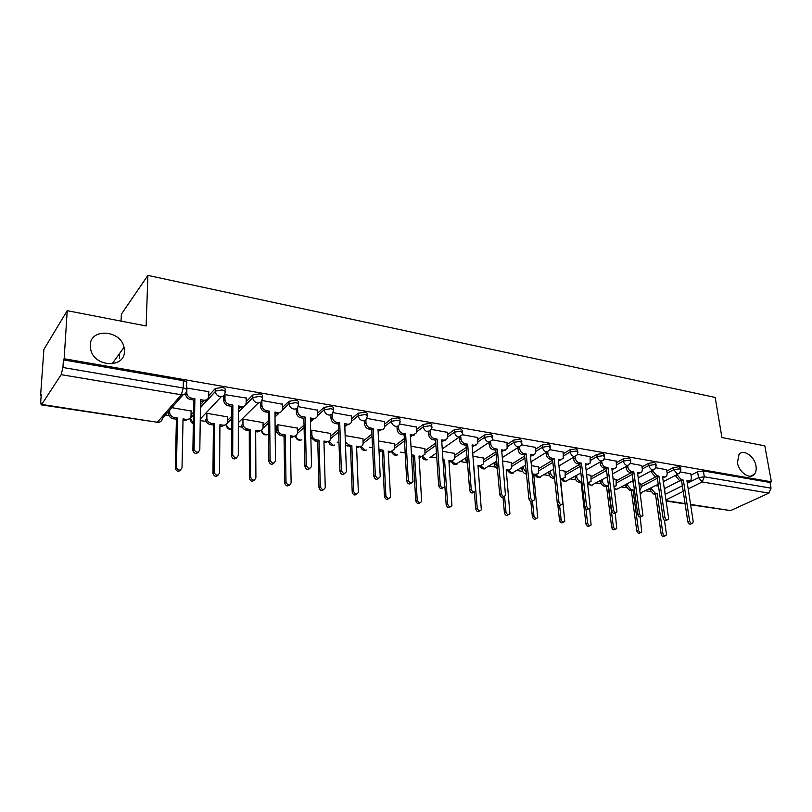 <?xml version="1.0" encoding="UTF-8"?>
<svg xmlns="http://www.w3.org/2000/svg" width="812" height="812" viewBox="0 0 812 812"><rect width="100%" height="100%" fill="white"/><g stroke="black" fill="none" stroke-linecap="round" stroke-linejoin="round"><path stroke-width="1.22" d="M124.459 351.403C124.774 368.222 95.197 367.491 90.853 350.205L90.233 345.202C90.416 327.774 120.724 329.987 124.043 347.303L124.459 351.403M755.982 465.986C756.561 469.549 756.013 472.34 754.318 474.35C749.953 479.953 738.768 472.239 737.438 462.627L738.981 454.507C743.295 448.66 754.592 456.334 755.982 465.986M224.995 391.232L224.995 390.247C225.848 388.978 224.853 388.024 222.021 387.395L215.271 388.572L215.251 391.12L222.001 389.943C224.833 390.582 225.827 391.526 224.985 392.785C224.67 395.545 223.046 396.814 220.093 396.601C217.383 395.931 215.779 394.277 215.271 391.648L200.442 407.167M262.154 397.515L262.154 396.652C263.058 395.424 262.154 394.5 259.414 393.881L252.786 394.987L252.745 397.545L259.434 396.398C262.164 397.017 263.078 397.931 262.164 399.159C261.911 401.879 260.347 403.138 257.495 402.935C254.724 402.214 253.141 400.478 252.755 397.738L245.691 404.64M298.197 403.665L298.177 402.813C299.06 401.625 298.207 400.742 295.619 400.164L289.011 401.29L289.052 403.767L295.669 402.65C298.258 403.229 299.11 404.102 298.227 405.279L298.177 405.553C297.852 408.101 296.37 409.278 293.7 409.065C290.929 408.324 289.377 406.558 289.052 403.767L282.272 410.131M333.133 409.644L333.103 408.751C333.925 407.624 333.123 406.792 330.687 406.254L324.14 407.35L324.211 409.796L330.768 408.7C333.204 409.238 334.006 410.06 333.184 411.187L333.042 411.836C332.636 414.161 331.215 415.216 328.779 415.013C326.079 414.282 324.567 412.547 324.211 409.796L317.543 415.673M367.004 415.45L366.963 414.506C367.724 413.43 366.963 412.648 364.669 412.151L358.193 413.227L358.285 415.642L364.781 414.567C367.065 415.064 367.826 415.845 367.065 416.911L366.821 417.916C366.344 420.027 364.994 420.981 362.771 420.768C360.152 420.058 358.66 418.353 358.285 415.642L351.657 421.144M399.849 421.073L399.788 420.088C400.499 419.073 399.768 418.332 397.626 417.865L391.201 418.921L391.333 421.296L397.758 420.251C399.9 420.707 400.631 421.448 399.92 422.463L399.565 423.803C399.037 425.711 397.758 426.564 395.728 426.351C393.191 425.661 391.719 423.976 391.333 421.296L384.715 426.493M431.71 426.544L431.639 425.508C432.288 424.544 431.608 423.844 429.589 423.407L423.225 424.443L423.377 426.797L429.741 425.762C431.761 426.188 432.451 426.889 431.801 427.853L431.324 429.497L427.701 431.761C425.234 431.091 423.793 429.436 423.377 426.797L416.769 431.72M462.647 431.842L462.556 430.766L460.607 428.787L454.304 429.802L454.487 432.126L460.78 431.111L462.738 433.08L462.14 435.009L458.729 437.018C456.324 436.359 454.913 434.724 454.487 432.126L447.879 436.826M492.681 436.998L492.579 435.871L490.722 434.014L484.48 435.009L484.683 437.303L490.925 436.308L492.782 438.165L492.072 440.337L488.844 442.124C486.52 441.474 485.129 439.871 484.683 437.303L478.065 441.789M521.852 442.012L521.74 440.845L519.974 439.089L513.793 440.063L514.016 442.327L520.188 441.352L521.964 443.098L521.131 445.504L518.107 447.077C515.843 446.448 514.473 444.864 514.016 442.327L507.398 446.63M550.211 446.874L550.079 445.666L548.394 444.022L542.274 444.976L542.517 447.209L548.638 446.265L550.323 447.899L549.379 450.498L546.547 451.898C544.334 451.279 542.995 449.716 542.517 447.209L535.9 451.34M577.779 451.614L577.636 450.366L576.023 448.823L569.973 449.757L570.217 451.959L576.287 451.025L577.89 452.568L576.845 455.339L574.186 456.577C572.034 455.979 570.714 454.436 570.217 451.959L563.599 455.938M604.595 456.222L604.432 454.933L602.9 453.482L596.901 454.395L597.165 456.577L603.174 455.664L604.707 457.115L603.56 460.039L601.063 461.135C598.972 460.536 597.673 459.024 597.165 456.577L590.547 460.404M630.68 460.698L630.508 459.389L629.036 458.019L623.098 458.922L623.383 461.074L629.33 460.171L630.792 461.541L629.554 464.586L627.219 465.56C625.179 464.982 623.9 463.49 623.383 461.074L616.765 464.768M656.076 465.063L655.883 463.723L654.482 462.434L648.595 463.317L648.889 465.449L654.787 464.565L656.187 465.844L654.858 469.011L652.665 469.874C650.676 469.306 649.427 467.834 648.889 465.449L642.282 469.011M680.801 469.316L680.588 467.945L679.258 466.727L673.422 467.6L673.737 469.701L679.573 468.839L680.913 470.036L679.502 473.305L677.452 474.066L673.737 469.701L667.129 473.152M67.223 310.681L146.13 325.967L147.896 275.4L715.179 397.444L721.929 437.536L764.823 445.849L771.4 481.82L64.148 358.742L67.223 310.681L43.889 349.424L40.6 395.403L41.168 395.495M165.313 415.064L169.058 415.653M189.308 418.85L189.876 418.941M200.249 420.575L206.258 421.519M219.92 426.046L221.788 426.341L226.091 424.646M238.322 426.574L242.311 427.203M275.177 432.39L277.257 432.715M337.173 442.154L338.969 442.438M369.308 447.229L372.576 447.737M400.529 452.142L405.168 452.883M430.857 456.933L436.795 457.866M460.343 461.581L466.403 462.535M489.017 466.098L494.884 467.022M516.899 470.493L522.593 471.386M544.03 474.766L549.551 475.639M570.44 478.938L575.789 479.78M596.16 482.988L601.357 483.81M621.2 486.936L626.255 487.728M645.611 490.783L650.513 491.554M119.425 358.325L119.648 353.393M121.069 321.116L121.374 314.193L147.896 275.4M40.6 395.403L41.25 394.399L40.722 401.707L41.138 404.833L41.696 404.447L61.164 374.667L62.93 367.501L183.218 388.004C186.161 388.643 187.247 389.618 186.466 390.907C186.11 393.708 184.395 394.997 181.33 394.774L61.164 374.667M64.148 358.742L63.417 359.878L62.93 367.501M664.764 488.459L679.948 480.734M691.002 475.121L697.599 471.772L698.523 477.639L704.319 476.786L771.035 488.154L768.893 493.117L730.617 510.596L690.626 504.79M771.035 488.154L769.999 482.48L771.4 481.82M640.678 483.384L638.973 482.978M666.622 469.742L655.781 467.753M616.156 479.435L613.202 478.816M641.795 465.509L630.376 463.408M590.984 475.375L586.711 474.543M616.298 461.155L604.28 458.953M565.142 471.214L559.478 470.158M590.101 456.689L577.464 454.375M538.61 466.941L531.474 465.641M563.173 452.091L549.886 449.665M511.337 462.556L502.658 460.993M535.484 447.371L521.527 444.824M483.313 458.039L473 456.212M507.013 442.51L492.346 439.84M454.507 453.4L442.459 451.289M477.71 437.516L462.302 434.704M424.869 448.63L411.004 446.214M447.554 432.37L431.365 429.416M394.378 443.717L378.585 440.987M416.495 427.071L399.524 423.986M362.994 438.673L345.181 435.608M384.492 421.621L366.719 418.383M330.667 433.466L311.818 430.228M351.505 415.998L332.89 412.608M297.354 428.107L277.887 424.757L277.958 429.446C278.262 432.146 279.754 433.831 282.434 434.522L285.286 434.968L286.007 482.003C287.631 485.485 289.336 485.789 291.122 482.927L290.331 435.76L293.173 436.206C295.619 436.389 297.04 435.303 297.436 432.958L297.354 427.894M317.492 410.192L297.994 406.639M263.027 422.585L242.94 419.124L242.971 423.955C243.285 426.655 244.798 428.35 247.528 429.03L250.472 429.497L250.624 477.182C252.39 480.795 254.146 481.039 255.902 477.923L255.678 430.319L258.602 430.776C261.281 430.939 262.763 429.741 263.058 427.183L263.027 422.362M282.403 404.214L261.961 400.489M227.624 416.891L206.898 413.308L206.887 418.535C207.324 421.123 208.867 422.737 211.516 423.377L214.561 423.854L214.104 472.422C216.033 475.903 217.849 476.086 219.555 472.939L219.93 424.696L222.945 425.173C225.756 425.336 227.309 424.097 227.604 421.428L227.624 416.647M246.178 398.042L224.559 394.581M191.104 411.024L171.809 407.654M208.765 391.678L186.516 388.014M191.033 414.962L193.5 412.273M200.483 404.67L203.335 401.564M208.714 395.708L215.271 388.572M227.604 420.413L231.593 416.394M238.342 409.573L240.169 407.725M246.178 401.656L252.735 395.028M263.047 425.772L268.417 420.707M274.974 414.526L275.887 413.663M282.444 407.472L289.011 401.29M297.415 430.999L304.043 425.133M317.573 413.166L324.14 407.35M330.748 436.115L338.533 429.619M351.616 418.708L358.193 413.227M363.096 441.109L371.957 434.105M384.624 424.118L391.201 418.921M394.5 445.981L404.356 438.592M416.637 429.386L423.225 424.443M425.001 450.721L435.79 443.027M447.706 434.511L454.304 429.802M454.649 455.349L466.291 447.412M477.882 439.515L484.48 435.009M483.475 459.866L495.909 451.746M507.185 444.377L513.793 440.063M511.499 464.261L524.684 456.009M535.666 449.117L542.274 444.976M538.772 468.554L552.647 460.191M563.355 453.735L569.973 449.757M565.314 472.736L579.829 464.302M590.283 458.242L596.901 454.395M591.156 476.817L606.046 468.473M616.481 462.627L623.098 458.922M616.328 480.795L631.33 472.665M641.987 466.9L648.595 463.317M640.851 484.673L655.954 476.756M666.814 471.061L673.422 467.6M664.581 487.23L664.064 487.017M690.809 473.873L680.507 471.975M658.502 486.124L655.568 485.647M63.417 359.878L183.37 380.686C186.303 381.346 187.389 382.32 186.608 383.619L186.496 389.455M769.999 482.48L703.375 470.919L697.599 471.772M633.34 482.064L631.046 481.699M607.488 477.892L605.874 477.639M580.925 473.609L580.022 473.467M677.512 474.33L677.685 475.467L681.359 479.801L683.379 480.136L681.633 481.019L679.624 480.684L675.939 476.36L675.777 475.233M689.429 481.09L687.114 481.932M691.966 523.456L691.053 523.882C689.652 524.653 688.566 523.953 687.825 521.761L681.633 481.019M683.379 480.136L689.601 520.928C690.352 523.131 691.438 523.831 692.839 523.05L693.194 521.456L686.932 480.724L688.931 481.059L690.9 480.349L691.418 477.781L690.789 473.731M651.407 487.799L651.559 488.905L655.162 493.117L657.152 493.432L662.856 533.362C663.577 535.514 664.632 536.194 666.043 535.423L666.408 533.849L664.47 520.401M664.937 493.016L664.561 487.098M665.17 535.818L664.348 536.204C662.947 536.976 661.881 536.296 661.161 534.154L655.497 494.275L653.508 493.96L649.915 489.758L651.559 488.905M649.752 488.641L649.915 489.758M655.497 494.275L657.152 493.432M652.919 470.046L653.102 471.325L656.847 475.71L658.918 476.055L657.182 476.959L655.122 476.614L651.386 472.239L651.204 470.96M665.119 477.04L662.734 477.882M667.271 519.903L666.459 520.289C665.008 521.152 663.891 520.451 663.11 518.188L657.182 476.959M658.918 476.055L664.876 517.345C665.657 519.609 666.774 520.309 668.225 519.447L668.56 517.883L662.562 476.664L664.612 477.009L666.713 476.208L667.21 473.7L666.601 469.6M627.676 465.631L627.869 467.073C628.386 469.468 629.655 470.95 631.665 471.518L633.796 471.873L632.081 472.787L629.96 472.442C627.95 471.873 626.681 470.392 626.174 468.006L625.981 466.565M640.171 472.878L637.704 473.721M641.896 516.259L641.196 516.605C639.694 517.559 638.536 516.858 637.724 514.524L632.081 472.787M633.796 471.873L639.47 513.661C640.282 516.006 641.439 516.696 642.942 515.742L637.542 472.493L639.653 472.848L641.886 471.955L642.353 469.509L641.774 465.357M601.753 461.165L601.946 462.698C602.453 465.124 603.732 466.626 605.803 467.204L607.985 467.57L606.3 468.514L604.128 468.148C602.057 467.57 600.768 466.068 600.271 463.652L600.068 462.028M614.633 468.605L611.994 469.458M602.189 479.669L602.362 481.08C602.849 483.424 604.087 484.865 606.077 485.403L608.168 485.728L613.334 526.612C614.116 528.896 615.252 529.576 616.744 528.632L615.252 512.798C613.689 513.854 612.492 513.174 611.649 510.758L606.3 468.514M607.985 467.57L613.364 509.875C614.217 512.301 615.415 512.981 616.958 511.925L611.832 468.209L614.004 468.575L616.389 467.56L616.278 461.003M627.118 483.79L627.28 485.038L630.934 489.311L632.974 489.626L638.425 530.033C639.166 532.246 640.262 532.926 641.713 532.073L640.242 517.112M639.988 490.326L641.216 487.261L640.658 483.241M640.769 532.52L640.039 532.865C638.587 533.728 637.491 533.048 636.75 530.835L631.34 490.489L629.3 490.174L625.646 485.911L627.28 485.038M625.484 484.652L625.646 485.911M631.34 490.489L632.974 489.626M614.207 486.672L616.176 485.749L616.135 479.293M615.709 529.14L615.09 529.444C613.598 530.388 612.461 529.718 611.69 527.435L606.554 486.611L604.453 486.276C602.474 485.738 601.235 484.297 600.758 481.963L602.362 481.08M600.576 480.552L600.758 481.963M606.554 486.611L608.168 485.728M587.655 482.511L591.014 481.658L590.963 475.233M576.601 475.416L576.784 477.009C577.261 479.374 578.52 480.836 580.56 481.384L581.859 481.597M585.909 508.931L587.583 523.101C588.395 525.466 589.573 526.125 591.106 525.08L589.624 508.535M589.309 482.683L587.786 483.566M589.979 525.658L589.482 525.912C587.939 526.958 586.761 526.298 585.949 523.943L581.108 482.622L578.956 482.287C576.926 481.739 575.667 480.278 575.201 477.913L576.784 477.009M575.018 476.319L575.201 477.913M581.108 482.622L581.93 482.166M575.119 456.588L575.302 458.201C575.799 460.658 577.109 462.18 579.23 462.779L581.473 463.144L579.809 464.119L577.565 463.743C575.444 463.155 574.145 461.632 573.648 459.176L573.445 457.359M588.395 464.21L585.574 465.073M589.004 508.647L588.558 508.891C586.964 510.058 585.726 509.388 584.833 506.881L579.809 464.119M581.473 463.144L586.528 505.977C587.421 508.495 588.659 509.165 590.263 507.987L585.432 463.804L587.655 464.18L590.202 463.043L590.08 456.527M547.735 451.858L547.917 453.583C548.394 456.07 549.724 457.623 551.906 458.222L554.21 458.607L552.576 459.592L550.272 459.206C548.09 458.607 546.77 457.065 546.293 454.578L546.07 452.538M561.447 459.683L558.423 460.566M561.427 504.688L561.133 504.851C559.488 506.15 558.199 505.5 557.265 502.902L552.576 459.592M554.21 458.607L558.93 501.978C559.864 504.587 561.163 505.237 562.807 503.937L558.28 459.287L560.574 459.663L563.284 458.384L563.152 451.929M563.437 478.593L560.595 479.405M559.61 505.592L561.122 519.497C561.975 521.943 563.193 522.593 564.776 521.436L560.463 478.227L562.655 478.572L565.182 477.436L565.122 471.072M550.333 471.041L550.526 472.828C550.983 475.223 552.261 476.705 554.352 477.273L554.494 477.294M563.538 522.096L563.173 522.289C561.589 523.446 560.371 522.796 559.519 520.35L557.783 504.323M554.616 478.471L552.779 478.187C550.688 477.629 549.419 476.147 548.953 473.751L550.526 472.828M548.77 471.965L548.953 473.751M536.874 474.381L533.829 475.213M532.479 501.227L533.931 515.793C534.834 518.33 536.093 518.959 537.727 517.68L533.707 474.025L535.961 474.381L538.66 473.091L538.589 466.788M523.344 466.524L523.537 468.534L526.318 472.665M536.367 518.421L536.143 518.543C534.519 519.822 533.251 519.203 532.347 516.665L530.845 501.42M526.46 474.066L525.882 473.975C523.74 473.396 522.451 471.904 522.004 469.478L523.537 468.534M521.801 467.468L522.004 469.478M519.568 446.976L519.751 448.833C520.218 451.35 521.568 452.923 523.811 453.543L526.176 453.938L524.572 454.943L522.207 454.547C519.964 453.938 518.614 452.365 518.157 449.858L517.934 447.554M533.728 455.024L530.49 455.928M533.058 500.608L532.916 500.689C531.231 502.131 529.891 501.501 528.896 498.801L524.572 454.943M526.176 453.938L530.54 497.857C531.535 500.568 532.875 501.197 534.56 499.756L530.368 454.629L532.723 455.024L535.615 453.573L535.473 447.199M490.6 441.931L490.773 443.951C491.219 446.498 492.6 448.092 494.904 448.721L497.34 449.127L495.767 450.163L493.331 449.757C491.027 449.127 489.656 447.534 489.21 444.986L488.986 442.408M505.237 450.234L501.765 451.157M503.876 496.416C502.141 497.989 500.75 497.38 499.705 494.589L495.767 450.163M497.34 449.127L501.308 493.625C502.374 496.436 503.765 497.045 505.5 495.432L501.643 449.848L504.069 450.254L507.155 448.61L506.992 442.337M460.78 436.714L460.952 438.916C461.378 441.505 462.779 443.119 465.144 443.768L467.661 444.184L466.118 445.24L463.611 444.824C461.246 444.184 459.846 442.57 459.419 439.982L459.196 437.079L442.296 448.914M475.913 445.291L472.198 446.245M473.934 492.092C472.127 493.706 470.696 493.087 469.651 490.245L466.118 445.24M467.661 444.184L471.224 489.26C472.351 492.184 473.802 492.762 475.568 490.976L472.087 444.925L474.584 445.341L477.872 443.474L477.7 437.333M430.076 431.314L430.238 433.74C430.654 436.359 432.075 438.003 434.511 438.663L437.1 439.089L435.587 440.175L433.009 439.739C430.573 439.089 429.152 437.445 428.736 434.836L428.543 431.811M445.737 440.205L441.758 441.2M443.098 487.636C441.22 489.291 439.749 488.672 438.693 485.769L435.587 440.175M437.1 439.089L440.226 484.764C441.444 487.809 442.946 488.347 444.743 486.368L441.657 439.85L444.235 440.277L447.716 438.186L447.544 432.187M398.448 425.701L398.601 428.401C398.996 431.06 400.448 432.725 402.955 433.405L405.614 433.841L404.153 434.958L401.483 434.511C398.986 433.831 397.535 432.177 397.139 429.528L396.966 426.361M414.668 434.948L410.405 435.993M411.319 483.049C409.37 484.744 407.857 484.114 406.782 481.161L404.153 434.958M405.614 433.841L408.284 480.125C409.593 483.302 411.156 483.8 412.983 481.607L410.324 434.623L412.963 435.07L416.657 432.705L416.485 426.879M365.867 419.885L365.999 422.9C366.374 425.6 367.846 427.285 370.424 427.985L373.175 428.442L371.754 429.578L369.003 429.122C366.425 428.431 364.953 426.736 364.578 424.057L364.436 420.697M382.655 429.528L378.087 430.624M378.565 478.309C376.535 480.054 374.982 479.425 373.885 476.411L371.754 429.578M373.175 428.442L375.347 475.355C376.768 478.664 378.392 479.11 380.219 476.685L378.027 429.243L380.747 429.7C382.838 429.903 384.137 429.02 384.655 427.051L384.482 421.418M332.27 413.815L332.382 417.236C332.727 419.966 334.239 421.682 336.899 422.392L339.731 422.869L338.35 424.026L335.518 423.559C332.859 422.849 331.357 421.134 331.012 418.413L330.89 414.82M349.678 423.935L346.145 425.326L344.775 425.092M344.795 473.406C342.684 475.223 341.07 474.584 339.964 471.508L338.35 424.026M339.731 422.869L341.375 470.422C342.918 473.873 344.603 474.259 346.43 471.599L344.724 423.702L347.536 424.168C349.82 424.371 351.2 423.387 351.657 421.205L351.505 415.785M297.618 407.462L297.7 411.39C298.024 414.15 299.557 415.896 302.297 416.627L305.231 417.114L303.891 418.312L300.968 417.825C298.237 417.104 296.705 415.358 296.38 412.597L296.299 408.7M315.675 418.15L311.94 419.642L310.417 419.388M309.94 468.341C307.748 470.229 306.083 469.6 304.947 466.453L303.891 418.312M305.231 417.114L306.307 465.337C307.992 468.93 309.727 469.255 311.544 466.332L310.377 417.977L313.28 418.454C315.787 418.657 317.228 417.561 317.604 415.165L317.492 409.969M509.581 470.057L506.333 470.909M504.567 496.315L505.977 511.976C506.932 514.615 508.251 515.224 509.926 513.803L506.221 469.701L508.535 470.067L511.408 468.615L511.327 462.393M495.614 461.866L497.289 467.296M508.434 514.646L508.373 514.686C506.698 516.107 505.379 515.508 504.425 512.869L503.024 497.248M497.472 469.427L494.305 465.083L495.807 464.119M494.102 462.83L494.305 465.083M481.536 465.601L478.065 466.484M473.67 464.586L477.233 508.058C478.248 510.809 479.618 511.387 481.333 509.804L477.963 465.256L480.349 465.631L483.404 463.997L483.302 457.877M479.78 510.768C478.045 512.27 476.695 511.672 475.71 508.972L474.36 492.052M467.59 464.068L465.824 460.566L467.245 459.622M465.631 458.039L465.824 460.566M452.71 461.013L448.995 461.926M443.058 459.775L444.55 460.008L447.656 504.029C448.742 506.881 450.163 507.429 451.919 505.673L448.904 460.688L451.36 461.074L454.598 459.237L454.497 453.228M450.345 506.779C448.549 508.312 447.158 507.703 446.174 504.962L444.844 485.952M436.734 456.963L436.653 455.847M436.348 453.076L436.541 455.928M443.139 460.972L444.55 460.008M423.062 456.293L419.093 457.247M411.511 454.781L414.536 455.288L417.216 499.887C418.383 502.851 419.865 503.359 421.651 501.42L419.012 455.989L421.54 456.395L424.98 454.314L424.859 448.447M420.058 502.669C418.19 504.242 416.759 503.623 415.764 500.831L413.105 456.314L411.593 456.07M413.105 456.314L414.536 455.288M392.561 451.421L388.319 452.426M378.971 449.137L383.64 450.437L385.873 495.614C387.141 498.7 388.674 499.167 390.47 497.015L388.248 451.157L390.846 451.563L394.49 449.229L394.368 443.535M388.887 498.426C386.938 500.05 385.467 499.431 384.462 496.589L382.249 451.472L379.062 450.934M382.249 451.472L383.64 450.437M361.167 446.397L356.63 447.463M345.394 442.195L349.13 445.006L351.829 445.433L353.585 491.209C354.956 494.427 356.549 494.853 358.366 492.478L356.58 446.174L359.249 446.6C361.299 446.783 362.578 445.91 363.106 443.981L362.984 438.48M356.772 494.061C354.753 495.726 353.24 495.107 352.215 492.204L350.479 446.498L345.496 445.027M350.479 446.498L351.829 445.433M333.042 445.098L328.88 441.2L325.399 442.57L323.988 442.347M311.778 430.258L311.889 434.846C312.214 437.506 313.686 439.17 316.284 439.84L319.055 440.277L320.314 486.672C321.806 490.022 323.45 490.397 325.257 487.779L323.947 441.048L326.708 441.484C328.951 441.657 330.301 440.683 330.768 438.551L330.657 433.263M323.694 489.545C321.593 491.28 320.029 490.661 318.994 487.697L317.756 441.373L314.985 440.936L310.854 437.333M317.756 441.373L319.055 440.277M295.558 435.871L291.904 437.323L290.351 437.079M289.59 484.886C287.418 486.692 285.794 486.083 284.728 483.049L284.038 436.095L281.175 435.648C278.506 434.958 277.014 433.273 276.719 430.583L277.958 429.446M276.659 425.884L276.719 430.583M284.038 436.095L285.286 434.968M261.88 400.722L261.911 405.432C262.246 408.203 263.819 409.948 266.6 410.679L269.625 411.176L268.336 412.405L265.321 411.907C262.54 411.176 260.977 409.431 260.642 406.67L260.611 402.316M280.597 412.171L276.648 413.785L274.953 413.511M273.969 463.104C271.695 465.083 269.97 464.464 268.792 461.236L268.336 412.405M269.625 411.176L270.102 460.099C271.939 463.814 273.735 464.078 275.512 460.901L274.943 412.07L277.937 412.567C280.668 412.76 282.18 411.552 282.464 408.923L282.393 403.98M261.251 430.34L257.384 431.923L255.678 431.649M254.42 480.065C252.167 481.973 250.492 481.364 249.396 478.258L249.274 430.644L246.32 430.187C243.61 429.507 242.088 427.812 241.773 425.123L242.971 423.874M249.274 430.644L250.472 429.497M224.985 394.175L224.965 399.534C225.431 402.194 227.025 403.858 229.735 404.538L232.851 405.056L231.633 406.315L228.517 405.797C225.807 405.117 224.213 403.462 223.757 400.803L223.767 395.627M244.402 405.98L240.21 407.736L238.352 407.431M236.81 457.674C234.587 459.754 232.8 459.216 231.461 456.07L231.633 406.315M232.851 405.056L232.709 454.893C234.709 458.486 236.566 458.678 238.292 455.471L238.352 405.97L241.448 406.487C244.321 406.69 245.904 405.421 246.178 402.701L246.178 397.789M207.101 399.961L207.09 400.519M218.134 475.081C215.941 477.08 214.206 476.553 212.937 473.518L213.414 425.031L210.369 424.554C207.72 423.925 206.187 422.311 205.751 419.733L206.877 418.129M213.414 425.031L214.561 423.854M186.872 387.659L186.821 393.434C187.399 395.972 189.003 397.555 191.652 398.184L194.87 398.722L193.713 400.022L190.495 399.484C187.856 398.854 186.242 397.271 185.674 394.744L185.633 393.292M207.03 399.565L202.574 401.493L200.534 401.148M198.422 452.061C196.25 454.233 194.403 453.776 192.88 450.721L193.713 400.022M194.87 398.722L194.068 449.513C196.21 452.964 198.128 453.096 199.813 449.889L200.554 399.677L203.751 400.204C206.725 400.417 208.379 399.139 208.704 396.378L208.765 391.404M189.389 418.718L185.045 420.586L183.005 420.271M169.678 410.09L169.667 412.943C170.215 415.409 171.779 416.942 174.357 417.53L177.493 418.028L176.407 467.499C178.488 470.848 180.355 470.96 182.02 467.824L183.035 418.89L186.151 419.388C189.064 419.56 190.678 418.302 191.023 415.612L191.104 410.76M180.68 469.925C178.538 472.016 176.752 471.579 175.301 468.636L176.407 419.236L173.271 418.748C170.693 418.16 169.129 416.627 168.581 414.171L169.617 412.202M168.602 411.319L168.541 413.43M176.407 419.236L177.493 418.028M183.065 394.784L162.339 418.464C161.974 421.174 160.309 422.443 157.355 422.26L181.33 394.774L183.218 388.004L183.37 380.686M41.696 404.447L157.355 422.26L41.219 404.843M665.14 494.396L682.354 485.759M687.317 483.262L698.523 477.639L702.187 481.952L688.19 488.895M683.207 491.372L665.952 499.938M666.053 500.649L685.054 503.572M690.576 504.425L730.617 510.596M768.893 493.117L702.187 481.952L704.319 476.786L703.375 470.919M190.181 417.987L193.459 414.739M221.341 396.652L200.27 419.053M227.116 423.336L231.582 418.84M238.342 412.039L243.072 407.279M258.277 403.006L238.332 422.707M262.865 428.36L268.437 423.123M274.994 416.962L278.455 413.714M297.365 433.456L304.094 427.528M310.478 421.905L314.325 418.505M330.768 438.49L338.614 431.984M344.836 426.807L346.572 425.376M363.167 443.433L372.069 436.44M378.138 431.669L379.224 430.817M394.612 448.265L404.488 440.896M410.425 436.46L410.933 436.085M425.153 452.974L435.942 445.311M454.811 457.582L466.464 449.665M483.658 462.069L496.102 453.969M511.702 466.433L524.897 458.201M538.995 470.696L552.881 462.363M565.548 474.858L580.083 466.453M591.41 478.907L606.554 470.463M616.592 482.866L632.304 474.391M641.135 486.723L657.375 478.248M640.353 493.026L658.238 484.277M328.566 441.576L328.555 441.576C329.418 444.783 331.408 445.94 334.524 445.047M261.494 430.959L261.2 430.411M226.406 425.407L226.142 424.443M190.201 419.672L190.17 418.302L193.317 423.062M614.43 488.388L616.247 489.281L618.419 488.418L633.137 480.582M588.426 483.394L591.248 485.383L607.356 476.817M562.645 479.263L565.599 481.374L580.854 472.99M536.174 475L539.259 477.273L553.611 469.103M508.982 470.625L512.199 473.051L525.577 465.144M481.029 466.108L484.399 468.707L496.741 461.145M452.304 461.449L455.816 464.251L467.042 457.085M422.758 456.638L426.432 459.663M392.358 451.665L396.195 454.953M361.076 446.519L365.075 450.092M295.741 435.77C296.36 438.044 297.791 439.434 300.034 439.952M261.606 430.116C262.114 432.552 263.595 434.065 266.031 434.643M231.542 429.487C228.142 429.518 226.426 427.762 226.426 424.219L226.426 424.219C226.771 426.858 228.294 428.513 230.973 429.172L231.552 429.223M681.359 479.801L679.624 480.684M677.685 475.467L675.939 476.36M688.931 481.059L687.185 481.942M689.601 520.928L687.825 521.761M653.508 493.96L655.162 493.117M661.161 534.154L662.856 533.362M656.847 475.71L655.122 476.614M653.102 471.325L651.386 472.239M664.612 477.009L662.886 477.903M664.876 517.345L663.11 518.188M631.665 471.518L629.96 472.442M627.869 467.073L626.174 468.006M639.653 472.848L637.938 473.761M639.47 513.661L637.724 514.524M605.803 467.204L604.128 468.148M601.946 462.698L600.271 463.652M614.004 468.575L612.319 469.509M613.364 509.875L611.649 510.758M629.3 490.174L630.934 489.311M636.75 530.835L638.425 530.033M604.453 486.276L606.077 485.403M611.69 527.435L613.334 526.612M587.736 483.16L588.639 482.663M578.956 482.287L580.56 481.384M585.949 523.943L587.583 523.101M579.23 462.779L577.565 463.743M575.302 458.201L573.648 459.176M587.655 464.18L585.99 465.144M586.528 505.977L584.833 506.881M551.906 458.222L550.272 459.206M547.917 453.583L546.293 454.578M560.574 459.663L558.93 460.648M558.93 501.978L557.265 502.902M561.082 479.486L562.655 478.572M552.779 478.187L554.352 477.273M559.519 520.35L561.122 519.497M534.408 475.304L535.961 474.381M525.882 473.975L526.42 473.65M532.347 516.665L533.931 515.793M523.811 453.543L522.207 454.547M519.751 448.833L518.157 449.858M532.723 455.024L531.109 456.029M530.54 497.857L528.896 498.801M494.904 448.721L493.331 449.757M490.773 443.951L489.21 444.986M504.069 450.254L502.486 451.279M501.308 493.625L499.705 494.589M465.144 443.768L463.611 444.824M460.952 438.916L459.419 439.982M474.584 445.341L473.041 446.387M471.224 489.26L469.651 490.245M434.511 438.663L433.009 439.739M430.238 433.74L428.736 434.836M444.235 440.277L442.713 441.352M440.226 484.764L438.693 485.769M402.955 433.405L401.483 434.511M398.601 428.401L397.139 429.528M412.963 435.07L411.491 436.176M408.284 480.125L406.782 481.161M370.424 427.985L369.003 429.122M365.999 422.9L364.578 424.057M380.747 429.7L379.316 430.827M375.347 475.355L373.885 476.411M336.899 422.392L335.518 423.559M332.382 417.236L331.012 418.413M347.536 424.168L346.145 425.326M341.375 470.422L339.964 471.508M302.297 416.627L300.968 417.825M297.7 411.39L296.38 412.597M313.28 418.454L311.94 419.642M306.307 465.337L304.947 466.453M507.013 471.021L508.535 470.067M504.425 512.869L505.977 511.976M478.847 466.606L480.349 465.631M475.71 508.972L477.233 508.058M449.889 462.069L451.36 461.074M446.174 504.962L447.656 504.029M420.108 457.41L421.54 456.395M415.764 500.831L417.216 499.887M389.455 452.609L390.846 451.563M379.64 451.066L381.021 450.021M384.462 496.589L385.873 495.614M357.899 447.666L359.249 446.6M347.79 446.082L349.13 445.006M352.215 492.204L353.585 491.209M325.399 442.57L326.708 441.484M310.813 435.78L311.889 434.846M314.985 440.936L316.284 439.84M318.994 487.697L320.314 486.672M291.904 437.323L293.173 436.206M281.175 435.648L282.434 434.522M284.728 483.049L286.007 482.003M266.6 410.679L265.321 411.907M261.911 405.35L260.642 406.589M277.937 412.567L276.648 413.785M270.102 460.089L268.792 461.236L270.102 460.099M257.384 431.923L258.602 430.776M246.32 430.187L247.528 429.03M250.624 477.182L249.396 478.258L250.624 477.172M229.735 404.538L228.517 405.797M224.954 399.118L223.736 400.387M241.448 406.487L240.21 407.736M232.699 454.659L231.45 455.837M221.788 426.341L222.945 425.173M210.369 424.554L211.516 423.377M212.927 473.294L214.094 472.198M191.652 398.184L190.495 399.484M186.77 392.673L185.623 393.982M203.751 400.204L202.574 401.493M194.038 449.056L192.85 450.264M185.045 420.586L186.151 419.388M173.271 418.748L174.357 417.53M175.27 468.189L176.387 467.052M754.318 474.35L750.471 476.197M640.394 493.3L641.378 493.077M677.959 474.106L663.292 481.668M252.786 394.987L252.755 397.738L238.342 412.232M215.403 388.44L215.271 391.648L200.432 407.725M614.552 489.342L617.059 489.281M653.173 469.904L638.273 477.842M587.878 484.358L592.11 485.373M627.727 465.601L612.573 473.944M561.65 479.516C562.807 481.374 564.421 481.993 566.502 481.374M601.57 461.175L586.162 469.965M535.27 475.314C536.427 477.263 538.072 477.903 540.213 477.263M574.683 456.618L559.011 465.905M508.16 470.98C509.307 473.02 510.992 473.711 513.214 473.031M547.034 451.939L531.078 461.764M480.288 466.494C481.435 468.666 483.16 469.397 485.474 468.697M518.594 447.128L502.344 457.552M451.645 461.866C452.761 464.18 454.537 464.971 456.963 464.231M489.331 442.175L472.767 453.258M422.179 457.065C423.265 459.551 425.092 460.414 427.65 459.643M436.46 453.005L429.792 457.674M391.861 452.101C392.906 454.791 394.784 455.725 397.494 454.913M360.67 446.945C361.634 449.868 363.573 450.904 366.466 450.051M295.507 435.942C296.187 439.505 298.227 440.825 301.638 439.881M261.474 430.208C261.982 434.085 264.073 435.536 267.757 434.562M226.426 424.219L231.582 419.033M193.449 415.287L190.191 418.819C190.15 421.205 191.185 422.829 193.307 423.691M156.767 422.626L159.517 422.128M666.104 501.014L685.115 503.937M124.043 347.303L112.066 363.888M615.821 512.504L615.232 512.798M261.911 405.432L260.642 406.67M241.773 425.123L242.971 423.955M224.965 399.534L223.757 400.803M232.709 454.893L231.461 456.07M205.751 419.733L206.887 418.535M212.937 473.518L214.104 472.422M186.821 393.434L185.674 394.744M194.068 449.513L192.88 450.721M168.581 414.171L169.667 412.943M175.301 468.636L176.407 467.499"/></g></svg>

